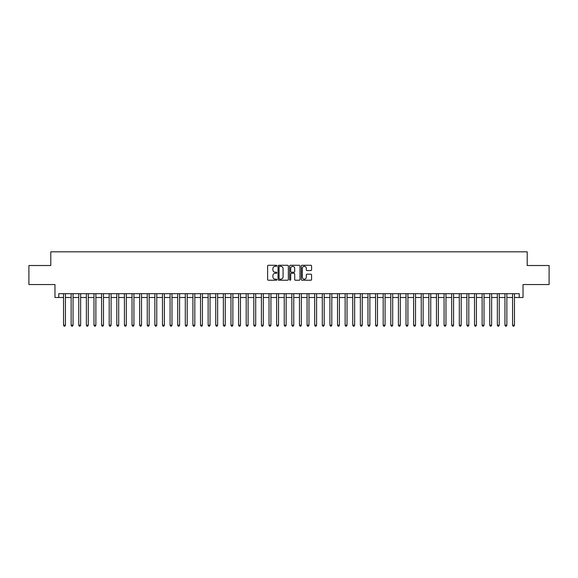 <?xml version="1.0" encoding="UTF-8"?>
<svg xmlns="http://www.w3.org/2000/svg" width="578" height="578" viewBox="0 0 578 578"><rect width="100%" height="100%" fill="white"/><g stroke="black" fill="none" stroke-linecap="round" stroke-linejoin="round"><path stroke-width="0.87" d="M276.826 265.801A0.52 0.52 0 0 0 276.298 265.28L268.365 265.28A0.744 0.744 0 0 0 267.614 266.024L267.614 279.477A0.744 0.744 0 0 0 268.365 280.222L276.298 280.222A0.52 0.52 0 0 0 276.826 279.701A0.52 0.52 0 0 0 276.298 279.174L275.273 279.174A2.391 2.391 0 0 1 272.881 276.783L272.881 275.663A2.391 2.391 0 0 1 275.273 273.271L276.298 273.271A0.52 0.52 0 0 0 276.826 272.751A0.52 0.52 0 0 0 276.298 272.231L275.273 272.231A2.391 2.391 0 0 1 272.881 269.839L272.881 268.719A2.391 2.391 0 0 1 275.273 266.328L276.298 266.328A0.52 0.52 0 0 0 276.826 265.801M310.834 270.547A0.744 0.744 0 0 0 311.578 269.803L311.578 266.024A0.744 0.744 0 0 0 310.834 265.28L302.019 265.28A0.744 0.744 0 0 0 301.268 266.024L301.268 279.477A0.744 0.744 0 0 0 302.019 280.222L310.834 280.222A0.744 0.744 0 0 0 311.578 279.477L311.578 274.918A0.744 0.744 0 0 0 310.834 274.167L307.062 274.167A0.744 0.744 0 0 0 306.311 274.918L306.311 277.18A2.001 2.001 0 0 1 304.317 279.174A2.001 2.001 0 0 1 302.316 277.18L302.316 268.322A2.001 2.001 0 0 1 304.317 266.328A2.001 2.001 0 0 1 306.311 268.322L306.311 269.803A0.744 0.744 0 0 0 307.062 270.547L310.834 270.547M58.775 297.489L58.775 293.682L519.225 293.682L519.225 297.489L523.032 297.489L523.032 284.549L549.1 284.549L549.1 265.519L527.215 265.519L527.215 251.82L50.785 251.82L50.785 265.519L28.9 265.519L28.9 284.549L54.968 284.549L54.968 297.489L63.529 297.489M288.35 266.024A0.744 0.744 0 0 0 287.598 265.28L278.784 265.28A0.744 0.744 0 0 0 278.04 266.024L278.04 279.477A0.744 0.744 0 0 0 278.784 280.222L287.598 280.222A0.744 0.744 0 0 0 288.35 279.477L288.35 266.024M290.402 265.28L299.216 265.28A0.744 0.744 0 0 1 299.96 266.024L299.96 279.477A0.744 0.744 0 0 1 299.216 280.222L295.445 280.222A0.744 0.744 0 0 1 294.693 279.477L294.693 274.023A0.744 0.744 0 0 0 293.949 273.271L291.449 273.271A0.744 0.744 0 0 0 290.698 274.023L290.698 279.701A0.52 0.52 0 0 1 290.178 280.222A0.52 0.52 0 0 1 289.65 279.701L289.65 266.024A0.744 0.744 0 0 1 290.402 265.28M65.43 297.489L71.137 297.489M73.045 297.489L78.752 297.489M80.653 297.489L86.36 297.489M88.268 297.489L93.976 297.489M95.876 297.489L101.584 297.489M103.484 297.489L109.191 297.489M111.099 297.489L116.807 297.489M118.707 297.489L124.415 297.489M126.322 297.489L132.03 297.489M133.93 297.489L139.638 297.489M141.538 297.489L147.246 297.489M149.153 297.489L154.861 297.489M156.761 297.489L162.469 297.489M164.376 297.489L170.084 297.489M171.984 297.489L177.692 297.489M179.592 297.489L185.3 297.489M187.207 297.489L192.915 297.489M194.815 297.489L200.523 297.489M202.43 297.489L208.138 297.489M210.038 297.489L215.746 297.489M217.646 297.489L223.354 297.489M225.261 297.489L230.969 297.489M232.869 297.489L238.577 297.489M240.484 297.489L246.192 297.489M248.092 297.489L253.8 297.489M255.7 297.489L261.408 297.489M263.315 297.489L269.023 297.489M270.923 297.489L276.631 297.489M278.538 297.489L284.246 297.489M286.146 297.489L291.854 297.489M293.754 297.489L299.462 297.489M301.369 297.489L307.077 297.489M308.977 297.489L314.685 297.489M316.592 297.489L322.3 297.489M324.2 297.489L329.908 297.489M331.808 297.489L337.516 297.489M339.423 297.489L345.131 297.489M347.031 297.489L352.739 297.489M354.646 297.489L360.354 297.489M362.254 297.489L367.962 297.489M369.862 297.489L375.57 297.489M377.477 297.489L383.185 297.489M385.085 297.489L390.793 297.489M392.7 297.489L398.408 297.489M400.308 297.489L406.016 297.489M407.916 297.489L413.624 297.489M415.531 297.489L421.239 297.489M423.139 297.489L428.847 297.489M430.755 297.489L436.462 297.489M438.362 297.489L444.07 297.489M445.97 297.489L451.678 297.489M453.585 297.489L459.293 297.489M461.193 297.489L466.901 297.489M468.809 297.489L474.516 297.489M476.416 297.489L482.124 297.489M484.024 297.489L489.732 297.489M491.64 297.489L497.347 297.489M499.248 297.489L504.955 297.489M506.863 297.489L512.57 297.489M514.471 297.489L519.225 297.489M279.608 266.328A0.52 0.52 0 0 0 279.08 266.848L279.08 278.654A0.52 0.52 0 0 0 279.608 279.174L280.691 279.174A2.391 2.391 0 0 0 283.083 276.783L283.083 268.719A2.391 2.391 0 0 0 280.691 266.328L279.608 266.328M294.693 268.365A2.001 2.001 0 0 0 292.699 266.364A2.001 2.001 0 0 0 290.698 268.365L290.698 271.479A0.744 0.744 0 0 0 291.449 272.231L293.949 272.231A0.744 0.744 0 0 0 294.693 271.479L294.693 268.365M65.43 293.682L65.43 325.19L63.529 325.19L63.529 293.682M65.43 325.19L64.859 326.18L64.1 326.18L63.529 325.19M73.045 293.682L73.045 325.19L71.137 325.19L71.137 293.682M73.045 325.19L72.474 326.18L71.708 326.18L71.137 325.19M80.653 293.682L80.653 325.19L78.752 325.19L78.752 293.682M80.653 325.19L80.082 326.18L79.323 326.18L78.752 325.19M88.268 293.682L88.268 325.19L86.36 325.19L86.36 293.682M88.268 325.19L87.697 326.18L86.931 326.18L86.36 325.19M95.876 293.682L95.876 325.19L93.976 325.19L93.976 293.682M95.876 325.19L95.305 326.18L94.546 326.18L93.976 325.19M103.484 293.682L103.484 325.19L101.584 325.19L101.584 293.682M103.484 325.19L102.913 326.18L102.154 326.18L101.584 325.19M111.099 293.682L111.099 325.19L109.191 325.19L109.191 293.682M111.099 325.19L110.528 326.18L109.762 326.18L109.191 325.19M118.707 293.682L118.707 325.19L116.807 325.19L116.807 293.682M118.707 325.19L118.136 326.18L117.377 326.18L116.807 325.19M126.322 293.682L126.322 325.19L124.415 325.19L124.415 293.682M126.322 325.19L125.751 326.18L124.985 326.18L124.415 325.19M133.93 293.682L133.93 325.19L132.03 325.19L132.03 293.682M133.93 325.19L133.359 326.18L132.6 326.18L132.03 325.19M141.538 293.682L141.538 325.19L139.638 325.19L139.638 293.682M141.538 325.19L140.967 326.18L140.208 326.18L139.638 325.19M149.153 293.682L149.153 325.19L147.246 325.19L147.246 293.682M149.153 325.19L148.582 326.18L147.816 326.18L147.246 325.19M156.761 293.682L156.761 325.19L154.861 325.19L154.861 293.682M156.761 325.19L156.19 326.18L155.431 326.18L154.861 325.19M164.376 293.682L164.376 325.19L162.469 325.19L162.469 293.682M164.376 325.19L163.805 326.18L163.039 326.18L162.469 325.19M171.984 293.682L171.984 325.19L170.084 325.19L170.084 293.682M171.984 325.19L171.413 326.18L170.655 326.18L170.084 325.19M179.592 293.682L179.592 325.19L177.692 325.19L177.692 293.682M179.592 325.19L179.021 326.18L178.262 326.18L177.692 325.19M187.207 293.682L187.207 325.19L185.3 325.19L185.3 293.682M187.207 325.19L186.636 326.18L185.87 326.18L185.3 325.19M194.815 293.682L194.815 325.19L192.915 325.19L192.915 293.682M194.815 325.19L194.244 326.18L193.486 326.18L192.915 325.19M202.43 293.682L202.43 325.19L200.523 325.19L200.523 293.682M202.43 325.19L201.859 326.18L201.093 326.18L200.523 325.19M210.038 293.682L210.038 325.19L208.138 325.19L208.138 293.682M210.038 325.19L209.467 326.18L208.709 326.18L208.138 325.19M217.646 293.682L217.646 325.19L215.746 325.19L215.746 293.682M217.646 325.19L217.075 326.18L216.316 326.18L215.746 325.19M225.261 293.682L225.261 325.19L223.354 325.19L223.354 293.682M225.261 325.19L224.69 326.18L223.924 326.18L223.354 325.19M232.869 293.682L232.869 325.19L230.969 325.19L230.969 293.682M232.869 325.19L232.298 326.18L231.54 326.18L230.969 325.19M240.484 293.682L240.484 325.19L238.577 325.19L238.577 293.682M240.484 325.19L239.913 326.18L239.148 326.18L238.577 325.19M248.092 293.682L248.092 325.19L246.192 325.19L246.192 293.682M248.092 325.19L247.521 326.18L246.763 326.18L246.192 325.19M255.7 293.682L255.7 325.19L253.8 325.19L253.8 293.682M255.7 325.19L255.129 326.18L254.371 326.18L253.8 325.19M263.315 293.682L263.315 325.19L261.408 325.19L261.408 293.682M263.315 325.19L262.744 326.18L261.979 326.18L261.408 325.19M270.923 293.682L270.923 325.19L269.023 325.19L269.023 293.682M270.923 325.19L270.352 326.18L269.594 326.18L269.023 325.19M278.538 293.682L278.538 325.19L276.631 325.19L276.631 293.682M278.538 325.19L277.967 326.18L277.202 326.18L276.631 325.19M286.146 293.682L286.146 325.19L284.246 325.19L284.246 293.682M286.146 325.19L285.575 326.18L284.817 326.18L284.246 325.19M293.754 293.682L293.754 325.19L291.854 325.19L291.854 293.682M293.754 325.19L293.183 326.18L292.425 326.18L291.854 325.19M301.369 293.682L301.369 325.19L299.462 325.19L299.462 293.682M301.369 325.19L300.798 326.18L300.033 326.18L299.462 325.19M308.977 293.682L308.977 325.19L307.077 325.19L307.077 293.682M308.977 325.19L308.406 326.18L307.648 326.18L307.077 325.19M316.592 293.682L316.592 325.19L314.685 325.19L314.685 293.682M316.592 325.19L316.022 326.18L315.256 326.18L314.685 325.19M324.2 293.682L324.2 325.19L322.3 325.19L322.3 293.682M324.2 325.19L323.629 326.18L322.871 326.18L322.3 325.19M331.808 293.682L331.808 325.19L329.908 325.19L329.908 293.682M331.808 325.19L331.237 326.18L330.479 326.18L329.908 325.19M339.423 293.682L339.423 325.19L337.516 325.19L337.516 293.682M339.423 325.19L338.853 326.18L338.087 326.18L337.516 325.19M347.031 293.682L347.031 325.19L345.131 325.19L345.131 293.682M347.031 325.19L346.46 326.18L345.702 326.18L345.131 325.19M354.646 293.682L354.646 325.19L352.739 325.19L352.739 293.682M354.646 325.19L354.076 326.18L353.31 326.18L352.739 325.19M362.254 293.682L362.254 325.19L360.354 325.19L360.354 293.682M362.254 325.19L361.684 326.18L360.925 326.18L360.354 325.19M369.862 293.682L369.862 325.19L367.962 325.19L367.962 293.682M369.862 325.19L369.291 326.18L368.533 326.18L367.962 325.19M377.477 293.682L377.477 325.19L375.57 325.19L375.57 293.682M377.477 325.19L376.907 326.18L376.141 326.18L375.57 325.19M385.085 293.682L385.085 325.19L383.185 325.19L383.185 293.682M385.085 325.19L384.515 326.18L383.756 326.18L383.185 325.19M392.7 293.682L392.7 325.19L390.793 325.19L390.793 293.682M392.7 325.19L392.13 326.18L391.364 326.18L390.793 325.19M400.308 293.682L400.308 325.19L398.408 325.19L398.408 293.682M400.308 325.19L399.738 326.18L398.979 326.18L398.408 325.19M407.916 293.682L407.916 325.19L406.016 325.19L406.016 293.682M407.916 325.19L407.345 326.18L406.587 326.18L406.016 325.19M415.531 293.682L415.531 325.19L413.624 325.19L413.624 293.682M415.531 325.19L414.961 326.18L414.195 326.18L413.624 325.19M423.139 293.682L423.139 325.19L421.239 325.19L421.239 293.682M423.139 325.19L422.569 326.18L421.81 326.18L421.239 325.19M430.755 293.682L430.755 325.19L428.847 325.19L428.847 293.682M430.755 325.19L430.184 326.18L429.418 326.18L428.847 325.19M438.362 293.682L438.362 325.19L436.462 325.19L436.462 293.682M438.362 325.19L437.792 326.18L437.033 326.18L436.462 325.19M445.97 293.682L445.97 325.19L444.07 325.19L444.07 293.682M445.97 325.19L445.4 326.18L444.641 326.18L444.07 325.19M453.585 293.682L453.585 325.19L451.678 325.19L451.678 293.682M453.585 325.19L453.015 326.18L452.249 326.18L451.678 325.19M461.193 293.682L461.193 325.19L459.293 325.19L459.293 293.682M461.193 325.19L460.623 326.18L459.864 326.18L459.293 325.19M468.809 293.682L468.809 325.19L466.901 325.19L466.901 293.682M468.809 325.19L468.238 326.18L467.472 326.18L466.901 325.19M476.416 293.682L476.416 325.19L474.516 325.19L474.516 293.682M476.416 325.19L475.846 326.18L475.087 326.18L474.516 325.19M484.024 293.682L484.024 325.19L482.124 325.19L482.124 293.682M484.024 325.19L483.454 326.18L482.695 326.18L482.124 325.19M491.64 293.682L491.64 325.19L489.732 325.19L489.732 293.682M491.64 325.19L491.069 326.18L490.303 326.18L489.732 325.19M499.248 293.682L499.248 325.19L497.347 325.19L497.347 293.682M499.248 325.19L498.677 326.18L497.918 326.18L497.347 325.19M506.863 293.682L506.863 325.19L504.955 325.19L504.955 293.682M506.863 325.19L506.292 326.18L505.526 326.18L504.955 325.19M514.471 293.682L514.471 325.19L512.57 325.19L512.57 293.682M514.471 325.19L513.9 326.18L513.141 326.18L512.57 325.19"/></g></svg>
